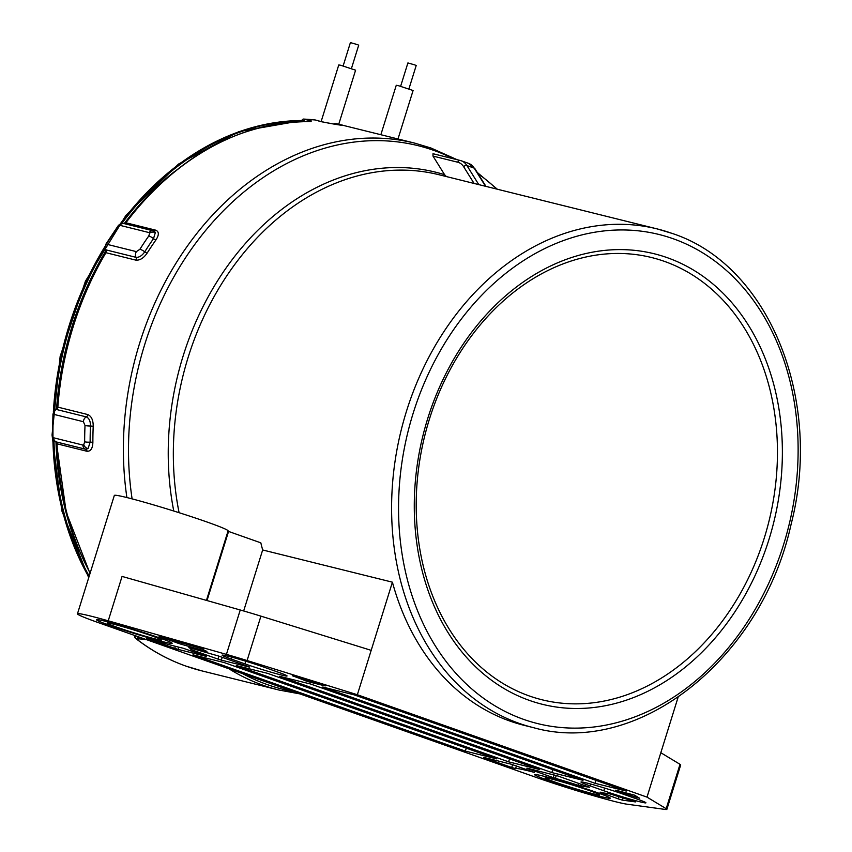 <?xml version="1.0" encoding="UTF-8"?>
<svg xmlns="http://www.w3.org/2000/svg" width="852" height="852" viewBox="0 0 852 852"><rect width="100%" height="100%" fill="white"/><g stroke="black" fill="none" stroke-linecap="round" stroke-linejoin="round"><path stroke-width="1.28" d="M54.539 410.408A281.746 219.337 -76.1 0 1 70.45 325.027A281.746 219.337 -76.1 0 1 105.115 248.273M121.985 223.245A281.746 219.337 -76.1 0 1 303.759 120.803L303.067 120.59A2.481 1.928 103.9 0 0 302.705 120.537A281.746 219.337 103.9 0 0 120.451 223.618M79.598 551.851A279.264 217.398 -76.1 0 1 55.987 441.986M56.594 408.843A279.264 217.398 -76.1 0 1 105.85 250.893M124.222 223.629A279.264 217.398 -76.1 0 1 173.925 172.008M305.08 121.527A2.481 1.928 103.9 0 0 304.121 120.846A2.481 1.928 103.9 0 0 303.759 120.803M89.194 576.144A281.746 219.337 -76.1 0 1 53.974 440.867M173.776 511.03A258.593 201.306 -76.1 0 1 237.399 252.959A258.593 201.306 -76.1 0 1 444.606 174.703L432.986 156.076L432.997 153.711L460.048 160.432M485.523 186.29L474.202 168.132A24.825 15.538 -70.5 0 0 468.525 163.35L461.23 160.772A24.825 15.538 109.5 0 1 466.907 165.554A2.481 1.736 148.1 0 0 463.68 166.768A22.344 13.983 -70.5 0 0 457.769 162.221A2.481 1.928 103.9 0 1 460.187 160.464L461.23 160.772A24.825 15.538 109.5 0 0 460.325 160.506A2.481 1.928 103.9 0 0 460.187 160.464L432.997 153.711M334.612 123.348C358.671 128.354 322.908 122.613 318.062 120.686L315.24 119.983A281.746 219.337 103.9 0 0 303.77 119.099L311.331 120.973L310.298 121.591A281.746 219.337 103.9 0 0 125.915 222.777L155.863 230.21C159.132 231.755 159.143 235.014 155.884 239.998A281.746 219.337 103.9 0 0 147.162 253.076C143.69 258.113 139.93 260.467 135.873 260.137L105.936 252.703A281.746 219.337 103.9 0 0 57.84 407.118L87.777 414.562C91.43 416.181 93.241 420.089 93.219 426.266L90.482 426.011A4.963 0.777 -177.4 0 1 85.019 425.51L83.411 421.708L53.463 414.274A286.719 223.203 103.9 0 0 52.973 437.63L82.91 445.074L83.73 444.84L84.657 441.815A286.719 223.203 -76.1 0 1 85.019 425.51M93.219 426.266A281.746 219.337 103.9 0 0 92.879 442.294C92.666 448.429 90.717 451.422 87 451.272L57.063 443.839A281.746 219.337 103.9 0 0 90.142 573.108M146.427 639.628L135.883 638.499A281.746 219.337 103.9 0 0 186.045 666.136A281.746 219.337 103.9 0 0 201.828 670.875L185.96 666.115C167.919 659.714 151.102 650.459 135.532 638.329A2.481 1.47 127.9 0 0 135.883 638.499A2.481 1.928 103.9 0 1 135.234 635.73L134.691 635.635A2.481 2.481 0 0 0 135.532 638.329M243.661 610.969L262.661 549.966A256.931 200.007 -76.1 0 1 260.829 542.841L228.56 531.435L207.025 600.553M262.661 549.966L392.41 582.182A256.931 200.007 103.9 0 0 509.922 721.069A256.931 200.007 103.9 0 0 524.31 725.382L533.384 727.64A256.931 200.007 -76.1 0 1 518.996 723.316A256.931 200.007 -76.1 0 1 403.667 420.75A256.931 200.007 -76.1 0 1 657.243 228.932A256.931 200.007 -76.1 0 1 671.632 233.256M603.812 790.741A26.934 1.267 -162.7 0 0 640.022 801.817A26.934 1.267 -162.7 0 0 645.933 802.829A26.934 1.267 -162.7 0 0 636.625 798.888L623.11 794.117A26.934 1.267 -162.7 0 0 595.942 785.491A26.934 1.267 -162.7 0 0 580.989 782.029A26.934 1.267 -162.7 0 0 590.298 785.97L603.812 790.741L604.643 788.079M581.373 784.287L580.84 786.013L578.327 785.32L578.923 783.425M646.998 797.121L357.361 694.731L247.091 660.534A48.862 2.3 -162.7 0 0 226.419 654.379L108.236 620.81A59.576 2.812 -162.7 0 0 77.457 613.823A59.576 2.812 -162.7 0 0 98.055 622.524L536.121 777.386A59.576 2.812 -162.7 0 0 616.22 801.892A59.576 2.812 -162.7 0 0 626.934 804.182L664.933 809.4A48.862 2.3 -162.7 0 0 666.871 809.347A48.862 2.3 -162.7 0 0 666.189 808.697L646.998 797.121L678.075 697.33M556.281 775.469L555.397 778.313A59.576 2.812 17.3 0 1 578.327 785.32M600.127 792.104L600.032 792.413A59.576 2.812 17.3 0 1 618.126 798.856L618.797 796.684M146.704 638.265L147.609 638.521A59.576 2.812 17.3 0 0 182.924 648.159L206.269 656.242M244.929 663.878A26.934 1.267 -162.7 0 0 281.139 674.954A26.934 1.267 -162.7 0 0 287.049 675.956A26.934 1.267 -162.7 0 0 277.741 672.026L264.237 667.254A26.934 1.267 -162.7 0 0 237.058 658.628A26.934 1.267 -162.7 0 0 222.116 655.167A26.934 1.267 -162.7 0 0 231.424 659.097L244.929 663.878L245.759 661.205M292.321 675.561L325.251 685.785M516.44 765.884L515.598 768.6A59.576 2.812 17.3 0 1 528.613 770.911A59.576 2.812 17.3 0 1 534.289 772.37L534.342 772.21M600.032 792.413L610.192 793.957A46.796 2.205 17.3 0 0 632.503 800.859L635.454 801.86M622.972 797.973L622.301 800.113L618.126 798.856M529.39 700.397A232.106 180.688 103.9 0 0 769.005 539.369A232.106 180.688 103.9 0 0 667.286 257.687A232.106 180.688 103.9 0 0 511.818 290.617A232.106 180.688 103.9 0 0 433.721 605.101A232.106 180.688 103.9 0 0 529.39 700.397M626.252 791.061L353.91 694.785L322.759 687.042L595.101 783.318L626.252 791.061M596.017 780.368L595.101 783.318M583.002 780.315L310.66 684.039L279.509 676.307L551.851 772.583L583.002 780.315M552.767 769.622L551.851 772.583M539.753 769.569L267.411 673.304L236.26 665.561L508.601 761.837L539.753 769.569M509.517 758.887L508.601 761.837M496.503 758.834L224.172 662.558L193.021 654.826L465.352 751.102L496.503 758.834M466.268 748.141L465.352 751.102M666.189 808.697L680.013 764.308A48.862 2.3 17.3 0 1 680.695 764.958L666.871 809.347M622.301 800.113L635.432 801.913M483.659 757.375L511.413 764.265L534.289 772.37M515.598 768.6L511.711 767.482L512.616 764.595M483.606 757.545L511.711 767.482M309.425 680.833L309.084 681.919L325.208 685.924M309.084 681.919L305.059 680.641L305.389 679.587M292.268 675.732A49.278 2.322 17.3 0 1 305.059 680.641M159.175 636.391L203.34 649.128A46.796 2.205 17.3 0 0 203.159 649.256A46.796 2.205 17.3 0 0 206.908 651.386L205.939 650.96M181.476 642.717L181.018 644.187L205.864 651.216M188.856 647.563L218.314 655.944L249.519 666.978M222.223 657.329L221.35 660.13L249.476 667.116M221.35 660.13L218.016 659.107L218.932 656.157M146.65 638.436L174.766 648.372L175.395 646.327M178.792 647.179L178.1 649.394L174.766 648.372M178.1 649.394L206.227 656.381M192.115 648.436L191.689 649.81L190.848 649.437A59.576 2.812 17.3 0 0 191.221 649.256L191.53 648.276M227.985 531.222L228.56 531.435M206.44 600.394L228.091 530.881A59.576 2.812 -162.7 0 0 172.051 510.486A59.576 2.812 -162.7 0 0 114.328 495.449L77.457 613.823M191.689 649.81L218.016 659.107M357.361 694.731L392.41 582.182M108.236 620.81L122.06 576.421L240.243 609.989A48.862 2.3 17.3 0 1 260.925 616.145L371.184 650.342M181.018 644.187L178.079 643.249L178.505 641.875M159.111 636.593A59.576 2.812 17.3 0 1 178.079 643.249M188.835 647.626A59.576 2.812 17.3 0 1 191.221 649.256M555.397 778.313L553.182 777.599L554.034 774.851M580.84 786.013L589.627 787.237M526.909 768.11L558.007 776.023L589.605 787.301M526.856 768.291L553.182 777.599M615.74 790.177L634.559 795.161L639.628 798.271L635.794 797.174L636.124 796.119M615.655 790.432A49.278 2.322 17.3 0 1 635.794 797.174M680.013 764.308L660.822 752.731M543.299 776.108A39.597 1.864 -162.7 0 0 548.294 780.411A39.597 1.864 -162.7 0 0 601.533 796.695A39.597 1.864 -162.7 0 0 596.538 792.392A39.597 1.864 -162.7 0 0 543.299 776.108M105.233 621.246A39.597 1.864 -162.7 0 0 110.227 625.549A39.597 1.864 -162.7 0 0 163.456 641.833A39.597 1.864 -162.7 0 0 158.461 637.53A39.597 1.864 -162.7 0 0 105.233 621.246M444.606 174.703L446.395 176.577M315.581 120.057A2.481 1.928 103.9 0 0 315.442 120.025L318.265 120.718A2.481 2.481 0 0 1 318.999 121.037A2.481 2.46 128.9 0 0 318.062 120.686A2.481 1.928 103.9 0 1 318.265 120.718A2.481 1.928 103.9 0 1 318.403 120.76L318.403 120.76M302.833 119.333A2.481 1.544 92.5 0 1 303.578 119.067A2.481 1.544 92.5 0 1 303.77 119.099A2.481 1.928 -76.1 0 0 301.8 120.494M123.955 223.618L125.297 222.841C177.642 155.778 239.242 122.017 310.096 121.57L310.096 121.57A2.481 1.534 91.2 0 1 310.298 121.591M55.178 441.613A2.481 1.555 -70.5 0 0 55.348 441.687L52.462 437.342L52.952 414.019L57.318 406.873C61.706 351.397 77.713 300.021 105.339 252.735L105.84 244.226A2.481 0.596 31.8 0 1 106.447 244.183L136.384 251.628L139.909 249.263A286.719 223.203 -76.1 0 1 148.78 235.961L149.675 233.129A4.963 3.983 -17.5 0 1 155.341 232.575L153.509 238.656A2.481 0.692 -144.9 0 0 155.884 239.998M149.675 233.129L149.1 232.585A4.963 3.866 -76.1 0 1 153.083 230.796A4.963 3.866 -76.1 0 1 153.36 230.871L155.341 232.575L153.765 231.02M148.78 235.961A4.963 1.385 35.1 0 1 153.509 238.656A283.407 220.625 103.9 0 0 144.744 251.809A2.481 0.607 -147.7 0 0 147.162 253.076M139.909 249.263A4.963 1.225 32.3 0 1 144.744 251.809C142.082 255.696 139.174 257.538 136.022 257.336A2.481 1.928 -76.1 0 1 135.873 260.137M153.36 230.871L123.146 223.352A4.963 3.866 103.9 0 0 119.152 225.141A286.719 223.203 103.9 0 0 106.447 244.183A4.963 3.866 103.9 0 0 106.085 249.902A2.481 1.928 -76.1 0 1 105.936 252.703A2.481 0.554 30.6 0 0 105.339 252.735M92.879 442.294L90.142 442.135L88.065 448.589A4.963 3.738 -131.6 0 1 83.73 444.84M55.572 441.751A2.481 1.555 -70.5 0 0 55.742 441.837A2.481 1.555 -70.5 0 0 55.838 441.858L85.775 449.292L88.065 448.589L85.381 449.153L55.433 441.719A2.481 1.555 -70.5 0 1 55.348 441.687M55.827 409.503A2.481 1.31 64.6 0 1 56.381 409.461L86.329 416.905C89.141 418.194 90.525 421.229 90.482 426.011A283.407 220.625 103.9 0 0 90.142 442.135A4.963 0.948 179.9 0 1 84.657 441.815M139.004 636.998A2.481 0.831 114.8 0 0 138.706 639.202A2.481 1.928 103.9 0 1 137.992 636.646M135.255 635.677L135.798 635.869M561.479 784.298A28.553 1.342 17.3 0 1 545.163 777.908A28.553 1.342 17.3 0 1 583.354 788.505A28.553 1.342 17.3 0 1 599.67 794.895A28.553 1.342 17.3 0 1 561.479 784.298M587.582 789.325A39.597 1.864 17.3 0 1 610.213 798.175A39.597 1.864 17.3 0 1 557.251 783.478A39.597 1.864 17.3 0 1 534.609 774.628A39.597 1.864 17.3 0 1 587.582 789.325M157.29 637.903A28.553 1.342 17.3 0 1 161.603 640.022A28.553 1.342 17.3 0 1 141.815 635.219A28.553 1.342 17.3 0 1 111.399 625.166A28.553 1.342 17.3 0 1 107.086 623.046A28.553 1.342 17.3 0 1 126.863 627.86A28.553 1.342 17.3 0 1 157.29 637.903M102.517 622.706A39.597 1.864 17.3 0 1 113.934 623.547A39.597 1.864 17.3 0 1 166.161 640.374A39.597 1.864 17.3 0 1 154.755 639.522A39.597 1.864 17.3 0 1 102.517 622.706M400.642 86.254L407.906 62.931L414.7 64.88L416.202 65.508L408.939 88.842M397.99 138.972L413.092 90.514L398.203 85.605L396.265 85.275L380.855 134.722M343.143 65.923L350.406 42.6L357.201 44.549L358.703 45.188L351.439 68.511M338.585 124.786L355.593 70.184L340.704 65.274L338.766 64.944L321.108 121.634M105.062 246.377A281.746 219.337 103.9 0 0 69.395 324.772A281.746 219.337 103.9 0 0 53.356 412.198M52.888 439.344A281.746 219.337 103.9 0 0 88.874 577.187M453.605 158.823A280.084 218.037 103.9 0 0 433.817 150.399A280.084 218.037 103.9 0 0 210.316 224.917A280.084 218.037 103.9 0 0 132.103 498.878M242.777 673.687A280.084 218.037 103.9 0 0 267.411 684.635A280.084 218.037 103.9 0 0 293.312 691.547M201.828 670.875L278.923 690.024A281.746 219.337 -76.1 0 1 263.14 685.285A281.746 219.337 -76.1 0 1 228.932 668.788M126.895 497.557A281.746 219.337 -76.1 0 1 414.743 143.136L430.974 148.014L457.13 159.697M533.384 727.64C638.212 757.236 761.763 658.83 791.135 524.14C823.373 399.311 768.728 264.621 671.813 233.31L657.243 228.932L439.004 174.735A256.931 200.007 103.9 0 0 238.155 259.956A256.931 200.007 103.9 0 0 179.101 512.702M673.187 238.741A251.958 196.141 103.9 0 0 413.071 413.539A251.958 196.141 103.9 0 0 523.49 719.333A251.958 196.141 103.9 0 0 783.606 544.534A251.958 196.141 103.9 0 0 673.187 238.741M529.156 695.914A227.803 177.333 103.9 0 0 764.329 537.878A227.803 177.333 103.9 0 0 664.496 261.404A227.803 177.333 103.9 0 0 429.323 419.45A227.803 177.333 103.9 0 0 529.156 695.914M468.525 163.35L474.915 168.685A2.481 1.736 148.1 0 0 474.202 168.132L466.907 165.554L478.792 184.618M474.085 183.446L463.68 166.768M457.769 162.221L432.986 156.076M231.424 659.097L232.01 657.212M226.419 654.379L240.243 609.989M247.091 660.534L260.925 616.145M590.298 785.97L590.894 784.085M315.112 119.962A2.481 1.555 96.3 0 1 315.24 119.983A2.481 1.928 103.9 0 1 315.442 120.025A2.481 2.481 0 0 0 315.112 119.962L303.578 119.067M309.936 121.559A2.481 1.928 -76.1 0 1 311.331 120.973M125.297 222.841A2.481 0.745 36.9 0 1 125.915 222.777A2.481 1.928 -76.1 0 1 124.392 223.661M154.031 231.094L153.861 231.052A2.481 1.928 103.9 0 0 153.903 231.062A2.481 1.928 103.9 0 0 155.863 230.21M136.384 251.628A4.963 3.866 103.9 0 0 136.022 257.336L106.085 249.902A2.481 1.171 -27.7 0 1 105.573 249.551M105.84 244.226L118.534 225.205A2.481 0.714 35.7 0 1 119.152 225.141L149.1 232.585M123.423 223.437A4.963 3.866 103.9 0 0 123.146 223.352L118.534 225.205M57.318 406.873L57.84 407.118A2.481 1.928 -76.1 0 1 56.381 409.461A4.963 3.866 103.9 0 0 53.463 414.274L52.952 414.019M85.381 449.153A4.963 3.866 -76.1 0 1 82.91 445.074M87.777 414.562A2.481 1.928 -76.1 0 1 86.329 416.905A4.963 3.866 103.9 0 0 83.411 421.708M52.462 437.342L52.973 437.63A4.963 3.866 103.9 0 0 55.433 441.719M87 451.272A2.481 1.928 103.9 0 0 85.775 449.292M55.838 441.858A2.481 1.928 -76.1 0 1 57.063 443.839A2.481 0.532 -1.9 0 1 56.551 443.53L55.742 441.837M496.801 189.091A280.084 218.037 103.9 0 0 477.983 173.606M303.067 120.59L304.121 120.846M88.704 577.709L61.823 510.806L52.047 435.021L60.151 356.392L85.456 281.149L125.968 215.3L178.494 164.085L238.88 131.591L302.364 120.494M338.745 124.264L414.743 143.136M474.915 168.685L485.959 186.396M342.025 125.319L342.142 125.319C346.966 126.266 316.529 121.165 318.946 121.016L319.223 121.197M310.096 121.57L311.108 121.591M90.024 573.492L66.211 512.201L56.551 443.53M477.269 172.466L497.334 189.229M299.979 693.911L278.923 690.024"/></g></svg>
